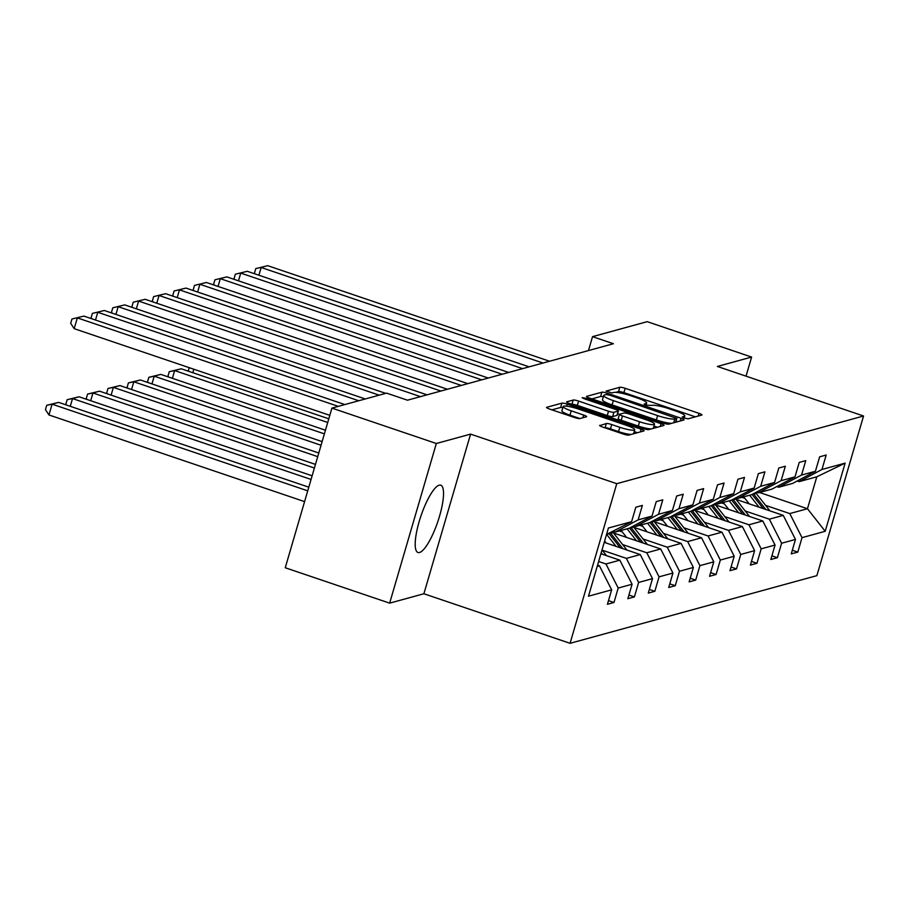 <?xml version="1.0" encoding="UTF-8"?>
<svg xmlns="http://www.w3.org/2000/svg" width="909" height="909" viewBox="0 0 909 909"><rect width="100%" height="100%" fill="white"/><g stroke="black" fill="none" stroke-linecap="round" stroke-linejoin="round"><path stroke-width="1.36" d="M684.375 418.083L688.136 418.81L701.793 415.072A4.477 0.727 16.3 0 0 701.987 414.936A4.477 0.727 16.3 0 0 698.976 413.322L625.187 388.302A4.477 0.727 16.3 0 0 619.802 387.268L606.019 391.109L611.893 392.961L613.655 392.472A14.305 2.307 16.3 0 1 630.891 395.79L637.039 397.881A14.305 2.307 16.3 0 1 646.651 403.028A14.305 2.307 16.3 0 1 646.038 403.46L644.14 404.039L646.242 405.164L651.776 405.403A14.305 2.307 16.3 0 1 669.013 408.72L675.16 410.8A14.305 2.307 16.3 0 1 684.784 415.947A14.305 2.307 16.3 0 1 684.17 416.379L682.261 416.958L684.375 418.083M419.515 552.49A35.531 8.897 108.7 0 0 438.717 518.869A35.531 8.897 108.7 0 0 440.774 485.19A35.531 8.897 108.7 0 0 439.206 485.179A35.531 8.897 108.7 0 0 420.015 518.812A35.531 8.897 108.7 0 0 417.958 552.49A35.531 8.897 108.7 0 0 419.515 552.49M599.838 425.298A4.477 0.727 16.3 0 0 599.645 425.435A4.477 0.727 16.3 0 0 602.644 427.048L623.347 434.059A4.477 0.727 16.3 0 0 628.733 435.104L643.902 430.946A4.477 0.727 16.3 0 0 644.095 430.809A4.477 0.727 16.3 0 0 641.084 429.196L567.296 404.187A4.477 0.727 16.3 0 0 561.91 403.142L546.741 407.3A4.477 0.727 16.3 0 0 546.548 407.437A4.477 0.727 16.3 0 0 549.559 409.05L574.568 417.526A4.477 0.727 16.3 0 0 579.953 418.56L586.441 416.776A4.477 0.727 16.3 0 0 586.635 416.64A4.477 0.727 16.3 0 0 583.623 415.038L571.227 410.834A11.965 1.932 16.3 0 1 563.182 406.539A11.965 1.932 16.3 0 1 578.101 408.948L626.676 425.423A11.965 1.932 16.3 0 1 634.721 429.718A11.965 1.932 16.3 0 1 619.802 427.298L611.712 424.56A4.477 0.727 16.3 0 0 606.326 423.526L599.724 425.651M470.578 434.116L436.331 443.501L331.921 408.107L285.244 567.75L389.654 603.144L423.889 593.759L570.068 643.311L616.756 483.679L470.578 434.116L423.889 593.759M746.028 376.167L751.607 357.067L717.371 366.452L863.55 416.004L616.756 483.679M751.607 357.067L647.197 321.661L592.532 336.648L588.464 350.567M331.921 408.107L386.586 393.12L407.471 400.199L613.416 343.727L592.532 336.648M663.32 423.105A4.477 0.727 16.3 0 0 668.706 424.139L683.863 419.981A4.477 0.727 16.3 0 0 684.057 419.844A4.477 0.727 16.3 0 0 681.057 418.242L607.257 393.222A4.477 0.727 16.3 0 0 601.872 392.188L586.714 396.347A4.477 0.727 16.3 0 0 586.521 396.483A4.477 0.727 16.3 0 0 589.521 398.085L663.32 423.105M663.877 425.457L648.719 429.616A4.477 0.727 16.3 0 1 643.333 428.582L569.545 403.562A4.477 0.727 16.3 0 1 566.534 401.96A4.477 0.727 16.3 0 1 566.727 401.823L573.215 400.04A4.477 0.727 16.3 0 1 578.601 401.085L608.53 411.232A4.477 0.727 16.3 0 0 613.916 412.266L618.222 411.084A4.477 0.727 16.3 0 0 618.415 410.948A4.477 0.727 16.3 0 0 615.404 409.345L584.248 398.778L582.146 397.653L586.044 398.29L661.07 423.719A4.477 0.727 16.3 0 1 664.07 425.321A4.477 0.727 16.3 0 1 663.877 425.457M436.331 443.501L389.654 603.144M608.496 600.644L613.973 602.497L607.428 604.292L611.655 589.839L588.487 596.202L608.416 528.027L631.596 521.675L606.542 534.458M570.068 643.311L816.873 575.647L863.55 416.004M638.141 519.88L652.014 516.073L629.176 528.243L615.302 532.049L638.141 519.88L642.368 505.427L635.823 507.222L631.596 521.675M652.014 516.073L656.241 501.62L662.786 499.825L658.559 514.278L672.444 510.472L676.671 496.019L683.216 494.223L678.989 508.676L692.863 504.87L697.089 490.417L703.634 488.622L699.407 503.075L713.292 499.268L717.519 484.815L724.064 483.02L719.837 497.473L733.711 493.667L737.938 479.213L744.494 477.418L740.267 491.871L754.14 488.076L758.367 473.623L764.912 471.828L760.685 486.281L774.57 482.474L778.797 468.021L785.342 466.226L781.115 480.679L794.989 476.873L799.216 462.42L805.76 460.624L801.533 475.077L815.418 471.271L819.645 456.818L826.19 455.023L821.963 469.476L845.131 463.124L825.202 531.288L802.022 537.651L797.795 552.104L791.25 553.899L795.477 539.446L781.604 543.241L777.377 557.706L770.832 559.49L775.059 545.036L761.174 548.843L756.947 563.296L750.402 565.091L754.629 550.638L740.755 554.445L736.529 568.898L729.984 570.693L734.211 556.24L720.326 560.046L716.099 574.499L709.554 576.295L713.781 561.842L699.907 565.648L695.68 580.101L689.136 581.896L693.362 567.443L679.477 571.25L675.251 585.703L668.706 587.498L672.933 573.045L659.059 576.851L654.832 591.304L648.276 593.1L652.503 578.647L638.629 582.453L634.402 596.906L627.858 598.701L632.085 584.237L618.2 588.043L613.973 602.497M600.894 553.751L619.836 560.171L605.962 563.978L598.633 561.489M605.962 563.978L618.2 588.043M619.836 560.171L632.085 584.237M613.359 531.39L615.302 532.049M604.224 542.355L640.266 554.57L626.392 558.376L602.212 550.184M626.392 558.376L638.629 582.453M640.266 554.57L652.503 578.647M672.444 510.472L649.605 522.652L635.721 526.447L658.559 514.278M633.778 525.788L635.721 526.447M613.473 532.969L660.695 548.979L646.81 552.774L622.642 544.582M646.81 552.774L659.059 576.851M660.695 548.979L672.933 573.045M692.863 504.87L670.024 517.051L656.15 520.857L678.989 508.676M654.207 520.198L656.15 520.857M633.903 527.368L681.114 543.377L667.24 547.184L643.061 538.98M622.279 531.935L619.347 530.947M667.24 547.184L679.477 571.25M681.114 543.377L693.362 567.443M713.292 499.268L690.454 511.449L676.569 515.255L699.407 503.075M674.626 514.596L676.569 515.255M654.332 521.766L701.543 537.776L687.659 541.582L663.49 533.378M642.708 526.334L639.766 525.345M687.659 541.582L699.907 565.648M701.543 537.776L713.781 561.842M733.711 493.667L710.872 505.847L696.998 509.654L719.837 497.473M695.055 508.995L696.998 509.654M674.751 516.164L721.962 532.174L708.088 535.98L683.909 527.788M663.127 520.743L660.195 519.743M708.088 535.98L720.326 560.046M721.962 532.174L734.211 556.24M754.14 488.076L731.302 500.245L717.417 504.052L740.267 491.871M715.474 503.393L717.417 504.052M695.18 510.563L742.392 526.572L728.507 530.379L704.339 522.186M683.557 515.142L680.614 514.142M728.507 530.379L740.755 554.445M742.392 526.572L754.629 550.638M774.57 482.474L751.72 494.644L737.847 498.45L760.685 486.281M735.904 497.791L737.847 498.45M715.599 504.972L762.81 520.971L748.936 524.777L724.757 516.585M703.986 509.54L701.044 508.54M748.936 524.777L761.174 548.843M762.81 520.971L775.059 545.036M794.989 476.873L772.15 489.042L758.276 492.848L781.115 480.679M756.333 492.189L758.276 492.848M736.029 499.371L783.24 515.369L769.355 519.175L745.187 510.983M724.405 503.938L721.473 502.938M769.355 519.175L781.604 543.241M783.24 515.369L795.477 539.446M815.418 471.271L792.58 483.44L778.695 487.247L801.533 475.077M776.752 486.588L778.695 487.247M759.572 492.496L807.465 508.733L789.785 513.574L765.617 505.381M744.835 498.337L741.892 497.337M789.785 513.574L802.022 537.651M825.202 531.288L807.465 508.733L816.793 476.805L799.125 481.645L821.963 469.476M797.182 480.986L799.125 481.645M597.202 566.387L599.417 565.773L597.565 565.148M816.793 476.805L845.131 463.124M599.417 565.773L611.655 589.839M792.318 550.24L797.795 552.104M771.9 555.842L777.377 557.706M751.47 561.444L756.947 563.296M731.052 567.046L736.529 568.898M710.622 572.647L716.099 574.499M690.204 578.249L695.68 580.101M669.774 583.839L675.251 585.703M649.344 589.441L654.832 591.304M628.926 595.043L634.402 596.906M695.351 416.833L623.926 392.62A4.477 0.727 16.3 0 0 618.54 391.586L615.745 392.347M603.337 396.79A4.477 0.727 16.3 0 0 600.61 396.506L591.895 398.892M677.421 421.753L675.989 421.265M676.716 418.424L609.973 395.245L606.201 394.517L604.337 395.029A14.305 2.307 16.3 0 0 603.724 395.46A14.305 2.307 16.3 0 0 613.348 400.608L657.616 415.618A14.305 2.307 16.3 0 0 674.853 418.935L676.716 418.424L675.592 422.253M603.724 395.46L602.462 399.778A14.305 2.307 16.3 0 0 612.087 404.914L613.348 400.608M671.501 423.378A14.305 2.307 16.3 0 1 656.355 419.935L612.087 404.914M571.92 404.369L573.215 400.04M618.415 410.948L617.154 415.265A4.477 0.727 16.3 0 1 616.961 415.402L612.655 416.583A4.477 0.727 16.3 0 1 607.269 415.538L577.34 405.391A4.477 0.727 16.3 0 0 571.954 404.357M617.597 413.72L619.461 414.356A4.477 0.727 16.3 0 0 622.472 415.947L639.584 421.753A11.965 1.932 16.3 0 0 654.503 424.173A11.965 1.932 16.3 0 0 646.458 419.867L629.346 414.072A4.477 0.727 16.3 0 0 623.96 413.027L619.654 414.209A4.477 0.727 16.3 0 0 619.461 414.345L618.2 418.663A4.477 0.727 16.3 0 0 621.211 420.265L622.472 415.947M653.946 426.048L657.434 427.23M621.211 420.265L638.323 426.071A11.965 1.932 16.3 0 0 651.139 428.957M630.982 434.479A11.965 1.932 16.3 0 1 618.54 431.616L610.45 428.878A4.477 0.727 16.3 0 0 605.064 427.832L605.019 427.844M563.182 406.539L561.921 410.845A11.965 1.932 16.3 0 0 569.966 415.152L571.227 410.834M579.987 418.549L569.966 415.152M562.864 407.641A4.477 0.727 16.3 0 0 560.648 407.459L551.933 409.845M637.448 432.707L634.175 431.593M769.934 510.858A12.067 11.522 -105.3 0 0 769.866 510.778L756.186 493.428A34.849 33.258 -105.3 0 0 755.527 492.621M759.06 507.177L749.641 495.223A34.849 33.258 -105.3 0 0 749.63 495.223L752.129 494.541L763.196 508.574M749.164 503.825L745.289 498.905A28.929 27.611 -105.3 0 0 743.551 496.893M765.798 509.46L753.697 494.11A34.849 33.258 -105.3 0 0 753.402 493.746M543.014 363.032L261.167 267.485L258.895 275.222M549.559 361.237L267.712 265.689L255.77 268.61L267.712 265.689M255.19 273.973L254.509 272.927L255.77 268.61M749.505 516.46A12.067 11.522 -105.3 0 0 749.448 516.38L735.767 499.03A34.849 33.258 -105.3 0 0 735.097 498.223M738.642 512.778L729.211 500.825L731.7 500.143L742.767 514.176M728.745 509.426L724.871 504.506A28.929 27.611 -105.3 0 0 723.121 502.484M745.38 515.062L733.279 499.711A34.849 33.258 -105.3 0 0 732.984 499.348M729.086 522.061A12.067 11.522 -105.3 0 0 729.018 521.982L715.338 504.631A34.849 33.258 -105.3 0 0 714.679 503.825M718.212 518.38L708.793 506.427A34.849 33.258 -105.3 0 0 708.781 506.415L711.281 505.745L722.348 519.778M193.833 369.236L192.81 372.713M708.316 515.028L704.441 510.108A28.929 27.611 -105.3 0 0 702.691 508.086M724.95 520.664L712.849 505.313A34.849 33.258 -105.3 0 0 712.554 504.949M189.106 371.463L188.424 370.418L189.22 367.668M522.584 368.634L240.737 273.086L238.476 280.824M529.14 366.838L247.282 271.291L235.34 274.211L247.282 271.291M234.761 279.563L234.079 278.518L235.34 274.211M502.166 374.235L220.308 278.677L218.046 286.426M508.71 372.44L226.864 276.893L214.922 279.813L226.864 276.893M214.342 285.165L213.66 284.119L214.922 279.813M708.656 527.663A12.067 11.522 -105.3 0 0 708.6 527.584L694.908 510.233A34.849 33.258 -105.3 0 0 694.249 509.415M327.729 422.469L174.653 370.577L181.198 368.781L328.797 418.81M697.794 523.982L688.363 512.028A34.849 33.258 -105.3 0 0 688.363 512.017M168.688 377.065L167.995 376.019L169.256 371.701L174.653 370.577L172.392 378.314M687.897 520.618L684.011 515.71A28.929 27.611 -105.3 0 0 682.273 513.687M704.532 526.266L692.419 510.915A34.849 33.258 -105.3 0 0 692.135 510.551M690.795 511.267A34.849 33.258 74.7 0 1 690.851 511.347L701.918 525.379M169.256 371.701L181.198 368.781M481.736 379.837L199.889 284.278L197.628 292.028M488.281 378.042L206.434 282.483L194.492 285.403L206.434 282.483M193.912 290.766L193.231 289.721L194.492 285.403M688.238 533.265A12.067 11.522 -105.3 0 0 688.17 533.185L674.489 515.835A34.849 33.258 -105.3 0 0 673.83 515.017M324.388 433.866L154.235 376.178L160.779 374.383L325.456 430.207M677.364 529.583L667.945 517.63A34.849 33.258 -105.3 0 0 667.933 517.619L670.433 516.948L681.5 530.981M148.258 382.655L147.576 381.61L148.837 377.303L154.235 376.178L151.962 383.916M667.467 526.22L663.593 521.312A28.929 27.611 -105.3 0 0 661.843 519.289M684.102 531.867L672.001 516.517A34.849 33.258 -105.3 0 0 671.706 516.153M148.837 377.303L160.779 374.383M461.317 385.439L179.459 289.88L177.198 297.629M467.862 383.643L186.004 288.085L174.073 291.005L186.004 288.085M173.494 296.368L172.812 295.323L174.073 291.005M667.808 538.867A12.067 11.522 -105.3 0 0 667.751 538.787L654.06 521.436A34.849 33.258 -105.3 0 0 653.401 520.618M321.059 445.262L133.805 381.769L140.35 379.973L322.127 441.604M656.946 535.174L647.515 523.232A34.849 33.258 -105.3 0 0 647.515 523.22L650.003 522.55L661.07 536.583M127.828 388.257L127.146 387.211L128.408 382.905L133.805 381.769L131.544 389.518M647.038 531.822L643.163 526.913A28.929 27.611 -105.3 0 0 641.424 524.891M663.684 537.458L651.571 522.118A34.849 33.258 -105.3 0 0 651.287 521.755M128.408 382.905L140.35 379.973M440.888 391.04L159.041 295.482L156.768 303.22M447.433 389.245L165.586 293.687L153.644 296.607L165.586 293.687M153.064 301.97L152.382 300.924L153.644 296.607M647.378 544.468A12.067 11.522 -105.3 0 0 647.322 544.389L633.641 527.038A34.849 33.258 -105.3 0 0 632.982 526.22M317.73 456.648L113.375 387.37L119.931 385.575L318.798 453M636.516 540.775L627.096 528.833A34.849 33.258 -105.3 0 0 627.085 528.822L629.585 528.14L640.64 542.184M107.41 393.858L106.728 392.813L107.989 388.495L113.375 387.37L111.114 395.12M626.619 537.424L622.745 532.504A28.929 27.611 -105.3 0 0 620.995 530.492M643.254 543.059L631.153 527.72A34.849 33.258 -105.3 0 0 630.857 527.345M107.989 388.495L119.931 385.575M420.469 396.631L138.611 301.084L136.35 308.821M427.014 394.836L145.156 299.288L133.214 302.208L145.156 299.288M132.646 307.572L131.953 306.526L133.214 302.208M626.96 550.059A12.067 11.522 -105.3 0 0 626.892 549.979L613.211 532.629A34.849 33.258 -105.3 0 0 612.552 531.822M314.4 468.044L92.957 392.972L99.501 391.177L315.468 464.397M616.086 546.377L606.667 534.424L609.155 533.742L620.222 547.775M86.98 399.46L86.298 398.415L87.559 394.097L92.957 392.972L90.695 400.721M606.189 543.025L604.621 541.025M622.824 548.661L610.723 533.31A34.849 33.258 -105.3 0 0 610.439 532.947M87.559 394.097L99.501 391.177M379.155 395.154L118.193 306.685L115.92 314.423M385.7 393.358L124.738 304.89L112.796 307.81L124.738 304.89M112.216 313.173L111.534 312.128L112.796 307.81M606.53 555.66A12.067 11.522 -105.3 0 0 606.473 555.581L602.008 549.934M311.06 479.441L72.527 398.574L79.072 396.779L312.128 475.793M66.562 405.062L65.88 404.016L67.141 399.699L72.527 398.574L70.266 406.312M602.406 554.263L601.19 552.729M67.141 399.699L79.072 396.779M358.737 400.755L97.763 312.287L95.502 320.025M365.282 398.96L104.308 310.492L92.366 313.412L104.308 310.492M91.798 318.775L91.105 317.718L92.366 313.412M307.731 490.837L52.108 404.175L58.653 402.38L308.799 487.19M48.95 414.958L45.45 409.618L46.711 405.3L52.108 404.175L48.95 414.958L304.583 501.62M46.711 405.3L58.653 402.38M338.307 406.357L77.333 317.889L74.186 328.672L329.808 415.333M344.852 404.562L83.889 316.093L71.947 319.014L83.889 316.093M74.186 328.672L70.686 323.32L71.947 319.014M683.738 417.856L684.17 416.379M645.606 404.925L646.038 403.46M618.54 391.586L619.802 387.268M623.926 392.62L625.187 388.302M698.18 416.061L698.976 413.322M600.61 396.506L601.872 392.188M606.882 394.506L607.257 393.222M680.25 420.969L681.057 418.242M656.355 419.935L657.616 415.618M673.728 422.765L674.853 418.935M577.34 405.391L578.601 401.085M607.269 415.538L608.53 411.232M612.655 416.583L613.916 412.266M616.961 415.402L618.222 411.084M585.748 399.29L586.044 398.29M660.264 426.457L661.07 423.719M638.323 426.071L639.584 421.753M605.064 427.832L606.326 423.526M610.45 428.878L611.712 424.56M618.54 431.616L619.802 427.298M582.828 417.776L583.623 415.038M560.648 407.459L561.91 403.142M566.705 406.175L567.296 404.187M640.288 431.934L641.084 429.196M753.697 494.11L756.186 493.428M733.279 499.711L735.767 499.03M712.849 505.313L715.338 504.631M692.419 510.915L694.908 510.233M688.363 512.028L690.851 511.347M672.001 516.517L674.489 515.835M651.571 522.118L654.06 521.436M631.153 527.72L633.641 527.038M610.723 533.31L613.211 532.629M684.182 418.015L684.784 415.947M646.049 405.096L646.651 403.028M675.705 422.219L676.853 418.333M653.276 428.366L654.503 424.173M633.528 433.786L634.721 429.718"/></g></svg>
